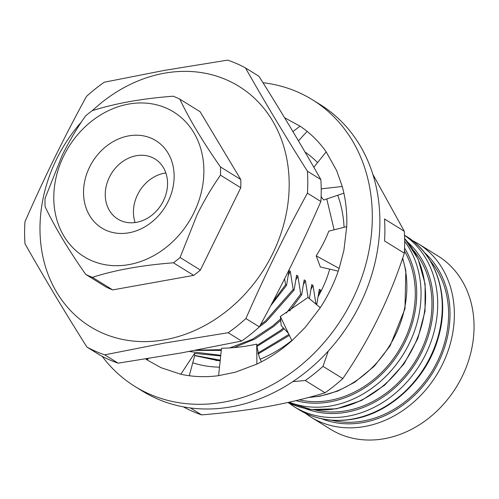 <?xml version="1.0" encoding="UTF-8"?>
<svg xmlns="http://www.w3.org/2000/svg" width="499" height="499" viewBox="0 0 499 499"><rect width="100%" height="100%" fill="white"/><g stroke="black" fill="none" stroke-linecap="round" stroke-linejoin="round"><path stroke-width="0.75" d="M183.451 406.872L183.807 407.09A160.559 133.595 -58.2 0 0 201.608 414.887C224.812 412.997 246.837 410.209 267.701 406.535C288.559 402.724 307.677 398.14 325.049 392.769L305.251 380.506L292.801 381.635M305.251 380.506A160.559 133.595 -58.2 0 0 323.015 366.341L328.298 351.04M325.049 392.769A160.559 133.595 -58.2 0 0 342.807 378.604C368.973 340.592 389.476 298.795 404.327 253.205L384.536 240.942A160.559 133.595 -58.2 0 0 384.498 218.98L404.29 231.249L372.847 174.332M404.327 253.205A160.559 133.595 -58.2 0 0 404.29 231.249M218.026 360.627L194.679 355.612M219.516 367.145A120.39 100.174 121.8 0 1 192.77 362.779M318.169 296.537A103.705 86.29 -58.2 0 0 329.714 269.154M304.97 151.97A120.39 100.174 121.8 0 1 317.539 162.624M337.736 195.259A120.39 100.174 121.8 0 1 344.079 227.313M291.809 340.443A120.39 100.174 121.8 0 1 260.191 359.186M326.783 198.958L334.112 229.808M201.608 414.887L190.443 407.964M342.807 378.604L323.015 366.341M262.979 82.715A168.587 140.275 121.8 0 1 312.443 99.775L320.009 104.466A168.587 140.275 121.8 0 1 367.021 288.428A168.587 140.275 121.8 0 1 201.983 408.912A168.587 140.275 121.8 0 1 142.408 391.079L134.836 386.388A168.587 140.275 121.8 0 1 102.208 356.367M312.443 99.775A168.587 140.275 121.8 0 1 359.448 283.738A168.587 140.275 121.8 0 1 194.41 404.221A168.587 140.275 121.8 0 1 134.836 386.388M284.598 117.752L300.049 126.166A139.689 116.23 121.8 0 1 326.165 151.864L336.607 170.515L342.252 186.489A139.689 116.23 121.8 0 1 346.724 226.652L343.905 250.305L339.145 268.425A139.689 116.23 121.8 0 1 320.264 307.715L305.263 327.338L291.921 340.68A139.689 116.23 121.8 0 1 256.898 364.095L235.441 372.185L218.612 375.66A139.689 116.23 121.8 0 1 199.419 376.595A139.689 116.23 121.8 0 1 180.825 374.25L161.115 367.719L147.23 359.997A139.689 116.23 121.8 0 1 145.696 358.949M147.648 359.411A139.689 116.23 121.8 0 1 146.856 358.762M346.724 226.652L328.797 231.143C325.722 239.196 321.524 247.423 316.198 255.831L320.339 266.971L338.235 271.138M339.145 268.425L316.198 255.831M326.165 151.864L313.827 167.259M343.892 193.182L323.689 199.999L321.125 196.625M342.252 186.489L321.219 188.847M307.135 131.387L298.452 140.874M300.049 126.166L292.932 131.593M180.825 374.25L194.61 353.28L194.691 355.687L189.264 375.735M147.23 359.997L148.272 358.538M256.898 364.095L256.717 344.117C245.171 346.662 233.438 348.04 221.506 348.258L218.612 375.66M261.376 361.856L259.28 357.153L256.729 345.501M320.264 307.715L307.97 297.46L280.338 316.466L281.162 325.504L288.428 333.382M291.921 340.68L280.338 316.466M168.113 201.534A51.378 42.752 121.8 0 1 106.25 230.363A51.378 42.752 121.8 0 1 89.552 167.134A51.378 42.752 121.8 0 1 151.415 138.304A51.378 42.752 121.8 0 1 168.113 201.534M109.4 177.201A35.323 29.391 -58.2 0 0 117.795 219.049A35.323 29.391 -58.2 0 0 163.41 200.847A35.323 29.391 -58.2 0 0 155.008 159A35.323 29.391 -58.2 0 0 109.4 177.201M63.772 155.844A85.098 70.802 121.8 0 1 166.229 108.096A85.098 70.802 121.8 0 1 193.893 212.823A85.098 70.802 121.8 0 1 91.429 260.565A85.098 70.802 121.8 0 1 63.772 155.844M197.224 214.439C204.185 200.448 211.938 187.356 220.477 175.174A99.55 82.828 -58.2 0 0 220.458 166.947C202.943 141.947 189.395 119.348 179.808 99.139A99.55 82.828 -58.2 0 0 173.141 96.213C142.221 98.54 115.207 103.38 92.097 110.734A99.55 82.828 -58.2 0 0 85.448 116.042C76.902 128.231 69.155 141.317 62.194 155.308L45.053 198.371A99.55 82.828 -58.2 0 0 45.072 206.598C54.534 226.602 68.082 249.207 85.722 274.406A99.55 82.828 -58.2 0 0 92.39 277.325C115.257 270.009 142.271 265.175 173.434 262.805A99.55 82.828 -58.2 0 0 180.083 257.496L197.224 214.439M165.861 172.966A35.323 29.391 -58.2 0 0 137.581 194.66A35.323 29.391 -58.2 0 0 135.129 222.548M92.359 110.653A141.292 117.564 121.8 0 1 164.352 73.216A141.292 117.564 121.8 0 1 289.189 184.168A141.292 117.564 121.8 0 1 164.82 339.763A141.292 117.564 121.8 0 1 48.228 274.787A141.292 117.564 121.8 0 1 81.518 121.837M165.094 342.956L228.143 332.727L241.597 341.06L181.212 352.943L118.157 363.172A160.559 133.595 121.8 0 1 100.361 355.382L86.907 347.042A160.559 133.595 121.8 0 0 104.709 354.839L165.094 342.956M320.838 179.534L307.39 171.201C284.985 135.678 264.345 101.253 245.471 67.92L258.925 76.253C281.324 111.776 301.964 146.201 320.838 179.534A160.559 133.595 121.8 0 1 320.876 201.496C302.138 244.391 281.629 286.189 259.361 326.895L245.907 318.555A160.559 133.595 121.8 0 1 228.143 332.727M245.907 318.555C264.651 275.666 285.16 233.869 307.428 193.163L320.876 201.496M307.39 171.201A160.559 133.595 121.8 0 1 307.428 193.163M86.907 347.042C64.502 311.526 43.862 277.095 24.987 243.762A160.559 133.595 121.8 0 1 24.95 221.799C43.694 178.91 64.196 137.113 86.47 96.407A160.559 133.595 121.8 0 1 104.235 82.235L164.614 70.353L227.669 60.123A160.559 133.595 121.8 0 1 245.471 67.92M260.49 324.812L265.343 321.05L293.169 289.464L294.111 290.05L266.291 321.63L259.355 326.895A160.559 133.595 121.8 0 1 241.597 341.06M257.815 353.111L288.921 334.411M315.661 303.879L315.879 303.535L316.828 304.122L319.31 289.277L320.576 290.062L320.813 291.672M258.07 353.972L289.389 335.39M316.522 304.596L316.828 304.122M194.647 355.431L220.246 360.178M215.842 360.465L220.19 360.733M256.729 345.576L280.488 330.432L283.426 327.955M256.76 346.593L281.43 331.018L284.143 328.741M189.233 351.489L220.764 355.3M194.591 353.386L220.695 355.949M229.515 348.003L252.357 339.295L272.916 325.741L280.638 318.892M286.364 313.016L300.741 294.154L301.683 294.741L304.165 279.895L305.432 280.681L308.095 297.56M233.925 347.653L254.92 339.021L273.864 326.327L280.781 320.239M289.726 310.889L301.683 294.741M196.456 350.142L221.356 349.674M195.097 350.398L221.275 350.417M272.647 302.051L285.596 284.773L286.538 285.359L289.027 270.514L290.293 271.3L293.169 289.464M270.645 305.856L286.538 285.359M384.311 438.708A101.958 84.83 -58.2 0 0 469.509 357.596A101.958 84.83 -58.2 0 0 437.848 255.875L418.162 243.674A101.958 84.83 121.8 0 1 449.83 345.395A101.958 84.83 121.8 0 1 364.626 426.508A101.958 84.83 121.8 0 1 310.752 417.008L330.438 429.202A101.958 84.83 -58.2 0 0 384.311 438.708M430.2 260.728A97.143 80.826 121.8 0 1 440.056 355.65A97.143 80.826 121.8 0 1 363.104 421.025A97.143 80.826 121.8 0 1 331.38 420.202M404.464 250.897A97.143 80.826 121.8 0 1 329.789 400.385A97.143 80.826 121.8 0 1 299.288 399.849M413.546 250.404A97.143 80.826 121.8 0 1 423.401 345.333A97.143 80.826 121.8 0 1 346.449 410.708A97.143 80.826 121.8 0 1 314.726 409.879M284.605 278.798L285.596 284.773M294.111 290.05L296.593 275.205L297.866 275.991L300.741 294.154M309.399 298.651L311.738 284.586L313.004 285.372L315.879 303.535M118.157 363.172L104.709 354.839M288.303 275.242L290.293 271.3M295.87 279.933L297.866 275.991M303.442 284.623L305.432 280.681M311.014 289.314L313.004 285.372M318.587 294.005L320.576 290.062M179.808 99.139L200.099 111.714L240.755 179.521A99.55 82.828 121.8 0 1 240.768 187.749L200.38 270.071A99.55 82.828 121.8 0 1 193.724 275.379L112.68 289.9A99.55 82.828 121.8 0 1 106.013 286.981L85.722 274.406M112.68 289.9L92.39 277.325M173.434 262.805L193.724 275.379M200.38 270.071L180.083 257.496M220.477 175.174L240.768 187.749M240.755 179.521L220.458 166.947M352.512 419.004A101.958 84.83 -58.2 0 0 437.717 337.892A101.958 84.83 -58.2 0 0 406.049 236.17C436.581 254.328 450.491 297.217 438.241 337.854C427.088 378.548 390.842 413.004 353.074 419.135C332.952 422.541 314.807 419.328 298.639 409.504A101.958 84.83 -58.2 0 0 352.512 419.004M404.633 238.497L418.112 259.087L425.117 283.968L425.029 311.189L417.8 338.571L403.997 363.896L384.729 385.097L361.575 400.472L336.42 408.812L311.176 409.498L287.948 402.493A101.958 84.83 -58.2 0 0 335.858 408.681A101.958 84.83 -58.2 0 0 417.189 338.702A101.958 84.83 -58.2 0 0 404.633 238.553M295.976 400.653A98.746 82.16 -58.2 0 0 329.795 401.901A98.746 82.16 -58.2 0 0 405.313 341.441A98.746 82.16 -58.2 0 0 404.583 248.059M404.677 241.316A101.958 84.83 121.8 0 1 410.983 339.794A101.958 84.83 121.8 0 1 331.311 405.868A101.958 84.83 121.8 0 1 289.195 402.219M305.02 408.431A98.746 82.16 -58.2 0 0 346.449 412.224A98.746 82.16 -58.2 0 0 426.751 340.449A98.746 82.16 -58.2 0 0 407.933 242.358M404.527 235.335A101.958 84.83 121.8 0 1 432.552 337.124A101.958 84.83 121.8 0 1 347.971 416.191A101.958 84.83 121.8 0 1 294.098 406.685L298.639 409.504M321.674 418.755A98.746 82.16 -58.2 0 0 363.104 422.541A98.746 82.16 -58.2 0 0 443.405 350.772A98.746 82.16 -58.2 0 0 424.587 252.675M309.199 397.304A99.55 82.828 -58.2 0 0 319.241 396.119A99.55 82.828 -58.2 0 0 402.574 258.426M318.374 306.143L320.308 307.646M418.162 243.674L411.918 240.225M402.693 258.089L405.83 270.626L404.976 308.775L390.062 345.944L374.238 366.26L354.72 382.259L337.63 391.11L319.803 396.25L308.451 397.503M404.521 235.222L406.049 236.17M304.883 412.954L310.752 417.008M288.229 402.631L294.098 406.685"/></g></svg>
